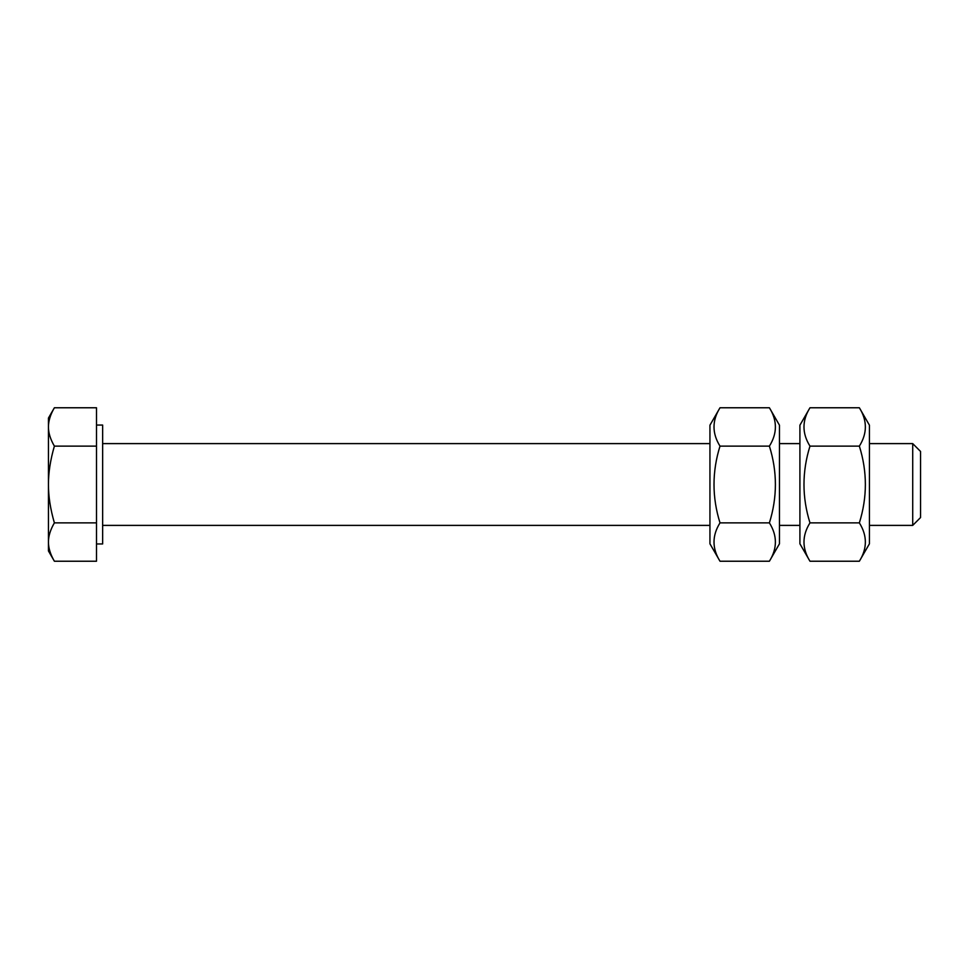 <?xml version="1.0" encoding="UTF-8"?>
<svg xmlns="http://www.w3.org/2000/svg" width="969" height="969" viewBox="0 0 969 969"><rect width="100%" height="100%" fill="white"/><g stroke="black" fill="none" stroke-linecap="round" stroke-linejoin="round"><path stroke-width="1.45" d="M912.713 525.392L920.55 517.555L920.55 451.445L912.713 443.608L912.713 525.392L869.435 525.392M799.909 525.392L779.464 525.392M709.938 525.392L102.641 525.392M48.45 426.954C48.414 432.877 50.388 439.272 54.385 446.128C50.388 459.863 48.414 472.654 48.45 484.5L48.45 418.039L54.385 407.767C50.388 414.623 48.414 421.018 48.45 426.954M54.385 522.872C50.388 529.728 48.414 536.123 48.45 542.046L48.45 484.5C48.414 496.346 50.388 509.137 54.385 522.872L96.5 522.872L96.5 561.233L54.385 561.233C50.388 554.377 48.414 547.982 48.45 542.046L48.45 550.961L54.385 561.233M54.385 446.128L96.5 446.128L96.5 407.767L54.385 407.767M96.5 446.128L96.5 522.872M96.5 425.052L102.641 425.052L102.641 543.948L96.5 543.948M869.435 425.197L869.435 543.803L859.358 561.233C867.364 548.442 867.364 535.663 859.358 522.872C867.364 497.291 867.364 471.709 859.358 446.128C867.364 433.337 867.364 420.558 859.358 407.767L869.435 425.197M809.975 561.233L799.909 543.803L799.909 425.197L809.975 407.767C801.981 420.558 801.981 433.337 809.975 446.128C801.981 471.709 801.981 497.291 809.975 522.872C801.981 535.663 801.981 548.442 809.975 561.233L859.358 561.233M859.358 522.872L809.975 522.872M859.358 446.128L809.975 446.128M859.358 407.767L809.975 407.767M779.464 425.197L779.464 543.803L769.398 561.233C777.392 548.442 777.392 535.663 769.398 522.872C777.392 497.291 777.392 471.709 769.398 446.128C777.392 433.337 777.392 420.558 769.398 407.767L779.464 425.197M720.003 561.233L709.938 543.803L709.938 425.197L720.003 407.767C712.009 420.558 712.009 433.337 720.003 446.128C712.009 471.709 712.009 497.291 720.003 522.872C712.009 535.663 712.009 548.442 720.003 561.233L769.398 561.233M769.398 522.872L720.003 522.872M769.398 446.128L720.003 446.128M769.398 407.767L720.003 407.767M102.641 443.608L709.938 443.608M779.464 443.608L799.909 443.608M869.435 443.608L912.713 443.608"/></g></svg>
